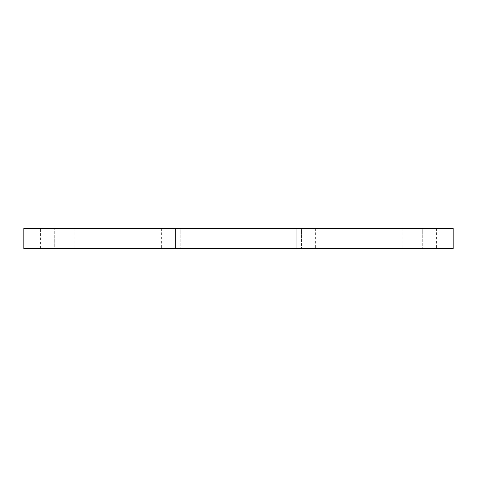 <?xml version="1.0" encoding="UTF-8"?>
<svg xmlns="http://www.w3.org/2000/svg" width="477" height="477" viewBox="0 0 477 477"><rect width="100%" height="100%" fill="white"/><g stroke="black" fill="none" stroke-linecap="round" stroke-linejoin="round"><path stroke-width="0.36" stroke-dasharray="2.38 1.79" d="M40.623 248.565L54.706 248.565L54.706 228.435L54.706 248.565L60.072 248.565L40.617 248.565L40.617 228.435L60.072 228.435L40.623 228.435M23.85 228.435L23.85 248.565L453.15 248.565L453.15 228.435L23.85 228.435M60.072 248.565L74.162 248.565L60.072 248.565L60.072 228.435L74.162 228.435L60.072 228.435L60.072 248.565M180.813 228.435L194.902 228.435L175.447 228.435L180.813 228.435L180.813 248.565L194.902 248.565L161.357 248.565L180.813 248.565L180.813 228.435M175.447 228.435L161.357 228.435L175.447 228.435L175.447 248.565L175.447 228.435M301.553 228.435L315.643 228.435L296.187 228.435L301.553 228.435L301.553 248.565L315.643 248.565L282.098 248.565L301.553 248.565L301.553 228.435M296.187 228.435L282.098 228.435L296.187 228.435L296.187 248.565L296.187 228.435M422.294 228.435L436.383 228.435L416.928 228.435L422.294 228.435L422.294 248.565L436.383 248.565L402.838 248.565L422.294 248.565L422.294 228.435M416.928 228.435L402.838 228.435L416.928 228.435L416.928 248.565L416.928 228.435M74.162 228.435L74.162 248.565M402.838 228.435L402.838 248.565M436.383 228.435L436.383 248.565M282.098 228.435L282.098 248.565M315.643 228.435L315.643 248.565M161.357 228.435L161.357 248.565M194.902 228.435L194.902 248.565"/><path stroke-width="0.72" d="M453.15 228.435L453.15 248.565L23.85 248.565L23.85 228.435L453.15 228.435"/></g></svg>
